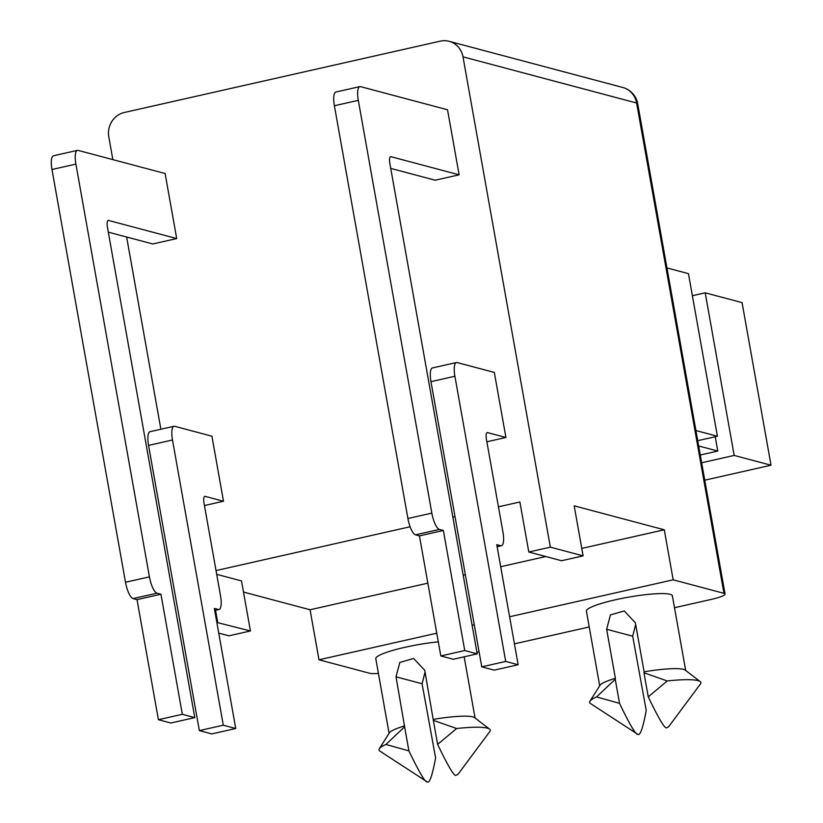 <?xml version="1.0" encoding="UTF-8"?>
<svg xmlns="http://www.w3.org/2000/svg" width="823" height="823" viewBox="0 0 823 823"><rect width="100%" height="100%" fill="white"/><g stroke="black" fill="none" stroke-linecap="round" stroke-linejoin="round"><path stroke-width="1.23" d="M622.764 87.475A20.544 19.402 104.9 0 1 636.621 103.019A20.544 3.004 -10.1 0 1 637.712 103.729A20.544 20.544 0 0 0 622.764 87.475L449.132 41.304A20.544 19.402 104.9 0 1 462.999 56.838L550.34 547.151L583.096 555.864L574.187 505.836L664.274 529.796L673.183 579.824L509.602 616.756M112.854 159.631L108.79 136.803A20.544 19.402 104.9 0 1 124.366 112.473L440.295 41.15A20.544 19.402 104.9 0 1 449.132 41.304M673.183 579.824L723.962 593.332A20.544 3.004 -10.1 0 1 725.042 594.041A20.544 3.004 -10.1 0 1 711.37 599.391L674.5 607.713M378.415 673.399A20.544 3.004 -10.1 0 1 369.753 673.286L318.974 659.789L310.065 609.75L243.495 592.056M216.84 622.435L250.429 630.963L228.887 635.829L218.743 633.134M126.639 237.024L160.876 429.246M615.234 679.263L619.524 703.336L596.552 696.927L615.234 679.263L615.378 678.306A43.66 6.378 -10.1 0 0 600.008 685.292L589.916 701.247A56.509 8.251 -10.1 0 0 590.503 703.531L637.763 734.301C640.068 736.215 642.897 728.252 646.23 710.434L632.692 636.2L606.644 629.276L610.45 614.884L624.235 610.944L635.366 622.795L644.1 671.825A43.66 6.378 -10.1 0 1 683.45 669.346A43.66 6.378 -10.1 0 1 685.23 670.107L700.208 681.598A56.509 8.251 -10.1 0 1 700.445 683.954L668.605 726.802L666.486 727.82C664.655 728.633 658.575 718.304 648.246 696.855L643.956 672.782L667.247 680.96L648.246 696.855M385.936 744.465L404.618 726.812L408.908 750.885L385.936 744.465A56.509 8.251 169.9 0 0 379.3 748.786A56.509 8.251 169.9 0 0 379.887 751.08L427.147 781.85C429.462 783.753 432.281 775.801 435.614 757.983L422.086 683.748L396.028 676.825L399.834 662.433L413.63 658.493L424.75 670.334L433.34 720.331L456.631 728.509L437.63 744.393L433.34 720.331M437.63 744.393C447.959 765.853 454.039 776.171 455.87 775.369L457.989 774.35L489.839 731.493A56.509 8.251 169.9 0 0 489.592 729.147L474.614 717.656A43.66 6.378 169.9 0 0 433.484 719.364M489.592 729.147A56.509 8.251 169.9 0 0 456.631 728.509M427.147 781.85C425.326 782.663 419.246 772.334 408.908 750.885M637.763 734.301C635.932 735.114 629.852 724.785 619.524 703.336M589.916 701.247A56.509 8.251 -10.1 0 1 596.552 696.927M644.1 671.825L643.956 672.782M667.247 680.96A56.509 8.251 -10.1 0 1 700.208 681.598M77.424 150.372A15.411 4.557 77.3 0 0 75.901 164.096L149.426 576.861A15.411 4.557 77.3 0 0 157.018 593.177L160.948 594.227L182.336 714.302L194.784 717.615L170.855 723.016L158.407 719.703L137.019 599.628L133.079 598.578A15.411 4.557 -102.7 0 1 125.497 582.262L51.972 169.507A15.411 4.557 -102.7 0 1 53.495 155.773L77.424 150.372A15.411 4.557 77.3 0 1 78.144 150.393L165.125 173.53L176.708 238.567L152.769 243.968L108.307 232.148M194.784 717.615L107.443 227.302A7.705 2.284 -102.7 0 1 108.204 220.441A7.705 2.284 -102.7 0 1 108.564 220.451L176.708 238.567M158.407 719.703L182.336 714.302M137.019 599.628L160.948 594.227M174.003 426.283A15.411 4.557 77.3 0 0 172.491 440.007L223.29 725.197L235.738 728.499L211.799 733.91L199.351 730.598L148.552 445.418A15.411 4.557 -102.7 0 1 150.074 431.684L174.003 426.283A15.411 4.557 77.3 0 1 174.723 426.304L211.912 436.2L223.496 501.238L204.443 505.538M235.738 728.499L214.35 608.423L218.28 609.473A15.411 4.557 77.3 0 0 219 609.493A15.411 4.557 77.3 0 0 220.513 595.77L204.032 503.213A7.705 2.284 -102.7 0 1 204.793 496.351A7.705 2.284 -102.7 0 1 205.153 496.362L223.496 501.238M199.351 730.598L223.29 725.197M390.719 168.396L435.182 180.216L459.121 174.815L390.976 156.699A7.705 2.284 77.3 0 0 390.616 156.679A7.705 2.284 77.3 0 0 389.865 163.54L477.196 653.863L453.267 659.264L440.819 655.952L419.432 535.876L415.502 534.827A15.411 4.557 77.3 0 1 407.91 518.511L334.385 105.745A15.411 4.557 77.3 0 1 335.907 92.022L359.836 86.621A15.411 4.557 -102.7 0 1 360.556 86.641L447.537 109.778L459.121 174.815M477.196 653.863L464.748 650.551L440.819 655.952M464.748 650.551L443.36 530.475L419.432 535.876M443.36 530.475L439.431 529.426A15.411 4.557 -102.7 0 1 431.838 513.11L358.314 100.344A15.411 4.557 -102.7 0 1 359.836 86.621M481.764 666.846L494.212 670.148L518.151 664.747L505.703 661.435L481.764 666.846L430.964 381.656A15.411 4.557 77.3 0 1 432.486 367.932L456.426 362.531A15.411 4.557 -102.7 0 1 457.146 362.552L494.325 372.438L505.908 437.486L487.566 432.6A7.705 2.284 77.3 0 0 487.206 432.589A7.705 2.284 77.3 0 0 486.444 439.451L502.935 532.018A15.411 4.557 -102.7 0 1 501.413 545.742A15.411 4.557 -102.7 0 1 500.693 545.721L496.763 544.672L518.151 664.747M505.703 661.435L454.903 376.255A15.411 4.557 -102.7 0 1 456.426 362.531M505.908 437.486L486.856 441.786M425.049 672.041L422.086 683.748M404.618 726.812L396.028 676.825M404.762 725.855A43.66 6.378 169.9 0 0 389.392 732.83L379.3 748.786M389.084 733.314L375.792 658.688A43.66 6.378 -10.1 0 1 438.309 641.858M615.378 678.306L606.644 629.276M635.665 624.492L632.692 636.2M599.7 685.765L586.408 611.139A43.66 6.378 -10.1 0 1 621.787 598.434A43.66 6.378 -10.1 0 1 670.087 594.299A43.66 6.378 -10.1 0 1 672.381 595.821L685.682 670.457M701.659 462.763L734.178 455.428L705.208 292.823L742.068 302.617L771.028 465.221L704.766 480.179M734.178 455.428L771.028 465.221M705.208 292.823L692.38 295.714M698.676 445.984L717.79 451.066L715.238 436.746M700.28 455.016L717.79 451.066M697.729 440.696L717.409 436.252L688.45 273.648L666.959 267.938M695.919 430.542L717.409 436.252M498.44 506.824L519.889 501.989L528.798 552.017L561.553 560.73L583.096 555.864M216.696 574.331L241.509 580.935L250.429 630.963M217.663 622.25L215.533 610.275M310.065 609.75L427.847 583.168M463.184 575.184L465.355 574.701M500.682 566.718L545.803 556.533M581.768 548.416L664.274 529.796M474.264 624.729L472.093 625.223M436.766 633.196L318.974 659.789M216.027 570.576L410.111 526.761M452.845 517.122L455.006 516.628M528.798 552.017L550.34 547.151M589.227 626.961L514.426 643.853M479.089 651.826L476.929 652.32M462.999 56.838L636.621 103.019L723.962 593.332M107.885 220.605L108.564 220.451M133.079 598.578L157.018 593.177M125.497 582.262L149.426 576.861M51.972 169.507L75.901 164.096M204.474 496.516L205.153 496.362M214.68 610.285L218.28 609.473M148.552 445.418L172.491 440.007M390.976 156.699L390.297 156.843M439.431 529.426L415.502 534.827M431.838 513.11L407.91 518.511M358.314 100.344L334.385 105.745M487.566 432.6L486.887 432.754M500.693 545.721L497.092 546.534M454.903 376.255L430.964 381.656M637.712 103.729L725.042 594.041M214.71 610.46L219 609.493M497.123 546.709L501.413 545.742M464.162 656.805L475.066 717.995"/></g></svg>
